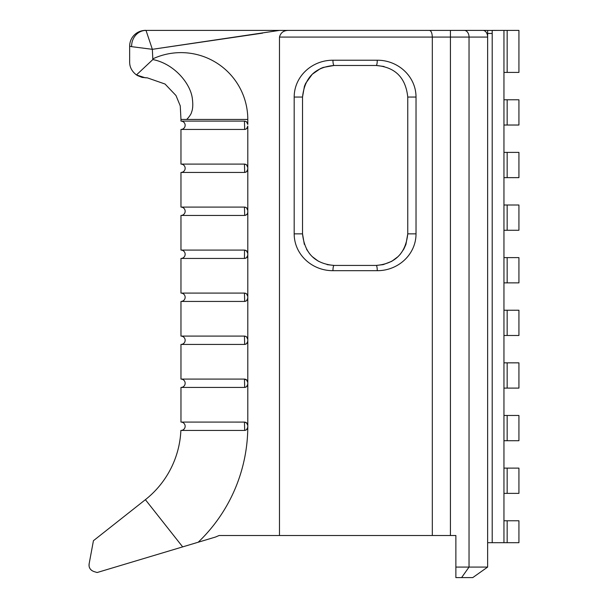 <?xml version="1.0" encoding="UTF-8"?>
<svg xmlns="http://www.w3.org/2000/svg" width="608" height="608" viewBox="0 0 608 608"><rect width="100%" height="100%" fill="white"/><g stroke="black" fill="none" stroke-linecap="round" stroke-linejoin="round"><path stroke-width="0.91" d="M492.199 30.446L487.639 30.446L487.639 37.08L487.639 33.455L492.199 33.455M487.639 30.446L503.956 30.4L503.956 72.413L507.163 72.413L507.163 30.4L518.928 30.4L518.928 72.413L507.163 72.413M487.639 30.4L429.385 30.4C431.133 30.674 432.106 32.9 432.318 37.08L450.429 37.08L450.429 535.511L455.871 535.511L455.871 567.074L487.639 567.074L487.639 542.693L518.928 542.693L518.928 520.775L507.163 520.775L507.163 542.693M450.429 535.511L219.1 535.511L215.46 537.054L97.143 572.523L93.761 571.497C90.197 570.023 88.646 567.484 89.125 563.882L89.072 565.995M487.639 567.074L472.75 577.6L455.871 577.6L455.871 567.074M398.065 256.614L391.757 261.311L383.192 264.632L376.185 265.422A5.259 1.064 90 0 1 377.256 270.682C398.118 270.796 416.016 254.532 416.024 233.852L416.024 97.052C415.994 76.41 398.118 60.101 377.256 60.222A5.259 1.064 90 0 1 376.185 65.482C395.192 67.108 405.718 77.634 407.755 97.052L407.755 233.852L405.931 244.431M405.878 244.568L403.803 249.136L400.239 254.296L398.08 256.591L391.795 261.288M318.417 261.25L312.178 256.576L318.417 261.25M309.761 253.962L306.554 249.272L309.761 253.962M383.169 264.632L376.185 265.422L334.096 265.422C315.104 263.834 304.585 253.316 302.526 233.852L304.327 244.37L302.526 233.852L302.526 97.052L304.426 86.275L305.604 83.456L312.246 74.267L320.401 68.613L323.144 67.442L334.096 65.482L376.185 65.482L384.036 66.485L376.185 65.482M377.256 60.222L332.948 60.222C312.086 60.124 294.226 76.296 294.181 97.052L302.526 97.052L304.426 86.275M305.604 83.456L311.06 75.468M312.246 74.267L320.401 68.613M323.144 67.442L334.058 65.482M294.181 97.052L294.181 233.852C294.226 254.623 312.102 270.773 332.948 270.682A5.259 1.148 -90 0 1 334.096 265.422L327.127 264.64M416.024 233.852L407.755 233.852C405.726 253.285 395.2 263.811 376.185 265.422M89.308 567.066L89.741 568.123M90.653 569.491L91.633 570.403M97.143 572.523L93.761 571.497M89.125 563.882L93.434 540.702L145.396 499.677A93.548 93.548 0 0 0 180.88 430.434L244.477 430.434L246.179 429.947M518.928 125.028L518.928 99.773L507.163 99.773L507.163 125.028L518.928 125.028M507.163 125.028L503.956 125.028L503.956 99.773L507.163 99.773M503.956 30.4L507.163 30.4M503.956 125.028L503.956 542.693M503.956 72.413L503.956 99.773M492.199 542.693L492.199 30.4L497.177 30.4M518.928 177.642L518.928 152.388L507.163 152.388L507.163 177.642L518.928 177.642M503.956 177.642L507.163 177.642M503.956 152.388L507.163 152.388M518.928 230.257L518.928 205.002L507.163 205.002L507.163 230.257L518.928 230.257M503.956 230.257L507.163 230.257M503.956 205.002L507.163 205.002M518.928 335.487L518.928 310.232L507.163 310.232L507.163 335.487L518.928 335.487M503.956 335.487L507.163 335.487M503.956 310.232L507.163 310.232M518.928 440.724L518.928 415.462L507.163 415.462L507.163 440.724L518.928 440.724M503.956 440.724L507.163 440.724M503.956 415.462L507.163 415.462M518.928 388.102L518.928 362.847L507.163 362.847L507.163 388.102L518.928 388.102M503.956 388.102L507.163 388.102M503.956 362.847L507.163 362.847M503.956 520.775L507.163 520.775M507.163 493.377L518.928 493.377L518.928 468.114L507.163 468.114L507.163 493.377L503.956 493.377M503.956 468.114L507.163 468.114M518.928 282.872L518.928 257.617L507.163 257.617L507.163 282.872L518.928 282.872M503.956 282.872L507.163 282.872M503.956 257.617L507.163 257.617M487.639 542.693L487.639 37.08A6.68 4.727 -90 0 0 482.912 30.4M275.538 30.4L146.019 30.4A15.785 14.402 90 0 0 131.624 46.664L152.35 49.316L146.019 30.4L145.441 30.4A15.785 15.785 0 0 0 129.656 46.185L129.656 61.978C129.618 67.078 131.875 71.402 136.443 74.944L152.836 59.561C174.116 63.68 190.593 83.501 192.356 98.64C193.108 104.652 192.842 109.159 191.566 112.146C191.246 114.486 187.431 118.887 186.656 119.449L180.971 119.449L180.257 105.876L175.993 95.54L165.042 84.033L147.356 77.862L145.426 77.763M451.926 30.4L464.307 30.4A6.68 4.727 90 0 1 469.034 37.08L450.429 37.08L450.429 30.4L145.441 30.4A15.785 15.785 0 0 0 129.656 46.185L131.624 46.664M246.62 429.636L247.79 427.226A160.375 160.375 0 0 1 198.193 542.23L182.666 546.881L145.396 499.677A93.548 93.548 0 0 0 180.88 430.434L244.454 430.434C246.415 430.251 247.532 429.187 247.79 427.226L247.798 425.425C247.6 423.396 246.483 422.279 244.454 422.081L244.69 430.426M153.125 58.771L153.155 58.695A66.819 66.819 0 0 1 247.798 119.449L247.798 124.442C247.6 122.413 246.483 121.296 244.454 121.098L180.971 121.098L180.971 119.449L180.971 121.098A4.18 4.18 0 0 1 185.151 125.271A4.18 4.18 0 0 1 180.971 129.451L244.53 129.451L246.194 128.957M129.656 46.185L129.656 61.978C129.618 67.078 131.875 71.402 136.443 74.944L145.152 77.756L147.356 77.862L142.059 77.398L137.248 75.476M93.434 540.702L145.396 499.677M279.482 535.511L279.482 37.08C280.729 32.505 283.898 30.278 288.982 30.4L212.359 30.4M279.482 37.08L432.318 37.08L432.318 535.511M332.948 60.222A5.259 1.148 90 0 0 334.096 65.482C315.096 67.07 304.578 77.588 302.526 97.052M262.61 33.128L152.35 49.316L146.019 30.4M246.529 164.821L247.798 167.436L247.798 169.1L247.798 167.436C247.6 165.406 246.483 164.297 244.454 164.092L180.971 164.092L180.971 129.451A4.18 4.18 0 0 0 185.151 125.271A4.18 4.18 0 0 0 180.971 121.098M246.529 207.814L247.798 210.436L247.798 212.101L247.798 210.436C247.6 208.407 246.483 207.29 244.454 207.092L180.971 207.092L180.971 172.444L244.53 172.444L246.194 171.958M245.168 258.362L244.454 258.446L244.53 250.093C246.643 250.694 247.73 251.803 247.798 253.43L247.798 255.094L247.798 253.437C247.6 251.4 246.483 250.291 244.454 250.086L180.971 250.086L180.971 215.445L244.53 215.445C246.658 214.996 247.745 213.879 247.798 212.101L247.798 253.437L246.529 250.815M246.529 293.808L247.798 296.43L247.798 298.095L247.798 296.43C247.6 294.401 246.483 293.284 244.454 293.086L180.971 293.086L180.971 258.446L244.454 258.446L246.194 257.952M246.529 336.809L247.798 339.431L247.798 341.088L247.798 339.431C247.6 337.402 246.483 336.285 244.454 336.087L180.971 336.087L180.971 301.439L244.53 301.439L246.194 300.952M246.529 379.802L247.798 382.424L247.798 384.089L247.798 382.424C247.6 380.395 246.483 379.278 244.454 379.08L180.971 379.08L180.971 344.44L244.53 344.44L246.187 343.953M136.443 74.944L152.836 59.561L152.35 49.316L279.482 30.4M152.836 59.554C174.116 63.68 190.593 83.501 192.356 98.64C193.108 104.652 192.842 109.159 191.566 112.146C191.246 114.486 187.431 118.887 186.656 119.449L247.798 119.449M429.385 30.4L288.982 30.4M246.529 422.803L247.798 425.425L247.798 427.09L247.798 425.463M180.971 422.081L180.971 387.433L180.971 422.081A4.18 4.18 0 0 1 185.151 426.208A4.18 4.18 0 0 1 181.07 430.434A4.18 4.18 0 0 0 185.151 426.208A4.18 4.18 0 0 0 180.971 422.081L244.69 422.089M245.168 387.357L244.454 387.433C246.483 387.235 247.6 386.126 247.798 384.089L247.798 425.425C247.958 423.974 246.863 422.856 244.53 422.081L244.454 422.081M247.616 385.168L247.22 385.966M180.971 387.433A4.18 4.18 0 0 0 185.151 383.26A4.18 4.18 0 0 0 180.971 379.08A4.18 4.18 0 0 1 185.151 383.26A4.18 4.18 0 0 1 180.971 387.433L244.53 387.433L246.187 386.946M247.616 342.167L247.22 342.973M245.168 344.364L244.454 344.44C246.483 344.242 247.6 343.125 247.798 341.088L247.798 382.424M180.971 379.08L180.971 344.44A4.18 4.18 0 0 0 185.151 340.26A4.18 4.18 0 0 0 180.971 336.087L180.971 301.439A4.18 4.18 0 0 0 185.151 297.266A4.18 4.18 0 0 0 180.971 293.086L180.971 258.446A4.18 4.18 0 0 0 185.151 254.266A4.18 4.18 0 0 0 180.971 250.086L180.971 215.445A4.18 4.18 0 0 0 185.151 211.265A4.18 4.18 0 0 0 180.971 207.092L180.971 172.444A4.18 4.18 0 0 0 185.151 168.272A4.18 4.18 0 0 0 180.971 164.092L180.971 129.451M246.187 379.567L244.454 379.08L244.69 387.425M247.616 299.174L247.22 299.972M245.168 301.363L244.454 301.439C246.483 301.241 247.6 300.124 247.798 298.095L247.798 339.431M246.194 336.574L244.454 336.087L244.69 344.432M247.616 256.173L247.22 256.979M244.69 258.43L244.454 258.446C246.483 258.248 247.6 257.131 247.798 255.094L247.798 296.43M246.194 293.573L244.454 293.086L244.69 301.431M247.616 213.18L247.22 213.978M245.168 215.369L244.454 215.445C246.483 215.247 247.6 214.13 247.798 212.101M247.616 170.179L247.22 170.977M245.168 172.368L244.454 172.444C246.483 172.246 247.6 171.137 247.798 169.1L247.798 210.436M246.194 207.579L244.454 207.092L244.705 215.437M247.616 127.178L247.22 127.984M245.168 129.375L244.454 129.451C246.483 129.253 247.6 128.136 247.798 126.107L247.798 167.398M246.529 121.82L247.798 124.442M246.194 164.586L244.454 164.092L244.69 172.436M246.194 121.585L244.454 121.098L244.674 129.443M332.948 270.682L377.256 270.682M416.024 97.052L407.755 97.052M294.181 233.852L302.526 233.852M461.594 577.6L469.034 567.074L469.034 37.08L487.639 37.08M180.971 344.44A4.18 4.18 0 0 0 185.151 340.26A4.18 4.18 0 0 0 180.971 336.087M180.971 301.439A4.18 4.18 0 0 0 185.151 297.266A4.18 4.18 0 0 0 180.971 293.086M180.971 258.446A4.18 4.18 0 0 0 185.151 254.266A4.18 4.18 0 0 0 180.971 250.086M180.971 215.445A4.18 4.18 0 0 0 185.151 211.265A4.18 4.18 0 0 0 180.971 207.092M180.971 172.444A4.18 4.18 0 0 0 185.151 168.272A4.18 4.18 0 0 0 180.971 164.092M145.692 30.4C144.582 30.864 148.147 29.26 139.262 31.692C148.147 29.26 144.582 30.864 145.692 30.4M145.152 77.756L147.356 77.862M247.388 428.693L247.79 427.295M247.388 423.814L247.79 425.22M247.38 385.7L247.79 384.294M244.454 379.08L246.97 380.228M247.38 380.813L247.79 382.227M247.38 342.707L247.79 341.301M247.38 337.82L247.79 339.226M247.38 299.706L247.79 298.3M247.38 294.819L247.79 296.225M247.38 256.713L247.79 255.299M247.38 251.818L247.79 253.232M247.38 213.712L247.79 212.306M247.38 208.825L247.79 210.231M247.38 170.719L247.79 169.305M247.38 165.824L247.79 167.238M246.81 128.478L247.798 126.107M247.38 122.824L247.79 124.237M246.612 128.66L247.798 126.16M246.612 121.889L247.798 124.336M246.612 171.654L247.798 169.184M246.612 164.882L247.798 167.329M246.612 207.883L247.798 210.368M246.612 257.648L247.798 255.2M246.612 300.648L247.798 298.186M246.612 293.877L247.798 296.324M246.612 343.642L247.79 341.232M246.612 336.878L247.79 339.287M246.612 386.642L247.798 384.195M246.612 379.878L247.798 382.318"/></g></svg>
